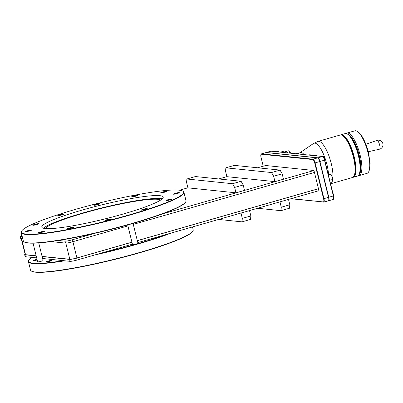 <?xml version="1.0" encoding="UTF-8"?>
<svg xmlns="http://www.w3.org/2000/svg" width="403" height="403" viewBox="0 0 403 403"><rect width="100%" height="100%" fill="white"/><g stroke="black" fill="none" stroke-linecap="round" stroke-linejoin="round"><path stroke-width="0.6" d="M137.801 242.626L318.954 190.679L313.957 170.499L162.333 213.978A83.492 9.596 166.1 0 1 95.38 233.176L72.137 239.84L72.621 241.78A5.733 0.66 166.1 0 1 65.518 243.095L50.985 241.593M131.947 242.228L76.656 258.081L77.134 260.021L132.426 244.168M42.597 258.499L70.036 261.34A5.733 0.66 166.1 0 0 77.134 260.021M36.21 255.95L24.976 254.787L25.454 256.726L36.688 257.89M25.454 256.726A5.733 0.66 166.1 0 1 25.142 256.6L24.664 254.661A5.733 0.66 166.1 0 1 25.142 254.248M179.506 190.216L187.904 187.813M218.769 178.962L226.874 176.635M257.739 167.784L265.693 165.502L313.957 170.499M42.119 256.56L69.553 259.401L70.036 261.34M24.976 254.787A5.733 0.66 166.1 0 1 24.664 254.661M36.169 255.784L25.53 254.686A5.733 0.66 166.1 0 1 25.218 254.555L21.248 238.516M131.937 242.173L76.918 257.95A5.733 0.66 166.1 0 1 69.82 259.27L42.078 256.399M318.461 188.69L137.307 240.636M137.322 240.687L318.471 188.74M76.656 258.081A5.733 0.66 166.1 0 1 69.553 259.401M22.281 236.732L20.462 236.546L20.941 238.485L22.759 238.672M72.137 239.84A5.733 0.66 -13.9 0 1 65.039 241.155L58.49 240.48A83.492 9.596 166.1 0 1 28.215 243.019A83.492 9.596 166.1 0 1 24.487 242.082L24.13 241.871A83.794 9.632 -13.9 0 0 27.867 242.813A83.794 9.632 -13.9 0 0 131.585 223.579A83.794 9.632 -13.9 0 0 185.712 201.883A83.794 9.632 -13.9 0 0 185.99 200.664L183.914 192.261A83.794 9.632 -13.9 0 0 183.098 191.314L182.74 191.103A83.492 9.596 166.1 0 1 121.847 216.98A83.492 9.596 166.1 0 1 25.994 234.042A83.492 9.596 166.1 0 1 21.732 230.949A83.492 9.596 166.1 0 1 92.398 204.764A83.492 9.596 166.1 0 1 179.013 190.161A83.492 9.596 166.1 0 1 182.74 191.103M72.621 241.78L127.912 225.922M133.287 224.385L314.436 172.439M291.243 198.624L323.302 201.943A3.425 1.033 -106 0 0 323.584 198.75L314.733 162.983A3.425 1.033 -106 0 0 312.814 159.568L261.34 154.243A3.425 1.033 -106 0 0 260.948 154.51A3.425 1.033 -106 0 0 261.058 157.432L263.23 166.212M323.649 202.15A3.723 1.123 -106 0 0 323.785 202.14A3.723 1.123 -106 0 0 323.957 198.684L315.106 162.918A3.723 1.123 -106 0 0 313.02 159.2L261.547 153.875A3.723 1.123 -106 0 0 261.406 153.886A3.723 1.123 -106 0 0 261.119 154.168L260.948 154.51M290.8 198.755L323.302 201.943M328.49 200.759L328.49 200.759A3.723 1.123 -106 0 0 328.631 200.749A3.723 1.123 -106 0 0 328.803 197.294L319.952 161.527A3.723 1.123 -106 0 0 317.866 157.81L266.393 152.485A3.723 1.123 -106 0 0 266.252 152.5A3.723 1.123 -106 0 0 266.126 152.566M266.252 152.5L270.826 151.185A3.723 1.123 74 0 1 270.962 151.175L322.435 156.5A3.723 1.123 74 0 1 322.692 156.596A3.723 1.123 74 0 1 324.521 160.213L333.372 195.984A3.723 1.123 74 0 1 333.493 199.158A3.723 1.123 74 0 1 333.205 199.44L328.631 200.749M328.218 200.84A3.723 1.123 -106 0 0 328.359 200.83A3.723 1.123 -106 0 0 328.647 200.543A3.723 1.123 -106 0 0 328.526 197.369L319.675 161.603A3.723 1.123 -106 0 0 317.846 157.986A3.723 1.123 -106 0 0 317.589 157.89L266.116 152.566A3.723 1.123 -106 0 0 265.98 152.576L261.406 153.886M328.687 200.452A3.577 1.078 -106 0 0 328.732 200.372A3.577 1.078 -106 0 0 328.616 197.329L319.765 161.563A3.577 1.078 -106 0 0 318.012 158.087A3.577 1.078 -106 0 0 317.932 158.047M322.692 156.596L323.02 156.797A3.425 1.033 74 0 1 324.702 160.127L333.553 195.893A3.425 1.033 74 0 1 333.659 198.815L333.493 199.158M281.999 152.319A22.12 6.68 74 0 0 280.438 152.153L283.808 151.185A22.12 6.68 74 0 1 286.155 151.699A22.12 6.68 74 0 1 287.626 152.898M286.155 151.699L286.639 152.002A21.671 6.544 74 0 1 287.813 152.918M330.551 183.773A22.12 6.68 74 0 0 331.211 163.381A22.12 6.68 -106 0 0 318.002 141.382L340.157 135.03A22.12 6.68 74 0 1 342.505 135.539A22.12 6.68 74 0 1 353.366 157.029A22.12 6.68 74 0 1 354.071 175.879A22.12 6.68 74 0 1 352.353 177.557L330.561 183.803M342.505 135.539L342.993 135.841A21.671 6.544 74 0 1 353.633 156.893A21.671 6.544 74 0 1 354.323 175.365L354.071 175.879M340.58 134.955A22.12 6.68 74 0 1 340.978 134.793A22.12 6.68 74 0 1 354.182 156.792A22.12 6.68 74 0 1 353.169 177.32A22.12 6.68 74 0 1 352.751 177.396M340.978 134.793L345.139 133.6A22.12 6.68 74 0 1 347.487 134.113A22.12 6.68 74 0 1 358.348 155.598A22.12 6.68 74 0 1 359.053 174.449A22.12 6.68 74 0 1 357.335 176.126L353.169 177.32M347.487 134.113L347.975 134.416A21.671 6.544 74 0 1 358.615 155.467A21.671 6.544 74 0 1 359.305 173.935L359.053 174.449M347.179 133.932A21.374 6.458 74 0 1 359.199 155.261A21.374 6.458 74 0 1 358.887 174.761M346.086 133.549A22.12 6.68 74 0 1 346.912 133.091A22.12 6.68 74 0 1 360.121 155.09A22.12 6.68 74 0 1 359.108 175.617A22.12 6.68 74 0 1 358.161 175.668M346.912 133.091L354.831 130.819A22.12 6.68 74 0 1 357.179 131.333A22.12 6.68 74 0 1 368.04 152.818A22.12 6.68 74 0 1 368.745 171.668A22.12 6.68 74 0 1 367.027 173.35L359.108 175.617M357.179 131.333L357.99 131.836A21.374 6.458 74 0 1 368.483 152.601L370.14 163.406L369.168 170.812L368.745 171.668M333.105 194.08A2.791 0.841 74 0 1 333.281 194.709A2.791 0.841 74 0 1 333.412 195.334M332.813 192.916A2.494 0.756 74 0 1 333.462 194.624A2.494 0.756 74 0 1 333.644 196.306M276.398 151.74L277.697 151.367A2.791 0.841 74 0 1 277.994 151.427L278.322 151.629A2.494 0.756 74 0 1 278.659 151.971M277.994 151.427A2.791 0.841 74 0 1 278.478 151.951M289.173 153.059L290.472 152.687A2.791 0.841 74 0 1 290.77 152.752L291.097 152.954A2.494 0.756 74 0 1 291.434 153.291M290.77 152.752A2.791 0.841 74 0 1 291.253 153.276M295.666 153.729L296.966 153.357A2.791 0.841 74 0 1 297.263 153.422L297.585 153.624A2.494 0.756 74 0 1 297.928 153.966M297.263 153.422A2.791 0.841 74 0 1 297.746 153.946M302.159 154.404L303.459 154.032A2.791 0.841 74 0 1 303.756 154.092L304.079 154.294A2.494 0.756 74 0 1 304.421 154.636M303.756 154.092A2.791 0.841 74 0 1 304.235 154.616M308.653 155.074L309.952 154.702A2.791 0.841 74 0 1 310.25 154.767L310.572 154.969A2.494 0.756 74 0 1 310.915 155.306M310.25 154.767A2.791 0.841 74 0 1 310.728 155.291M315.146 155.744L316.446 155.372A2.791 0.841 74 0 1 316.743 155.437L317.065 155.639A2.494 0.756 74 0 1 317.408 155.981M316.743 155.437A2.791 0.841 74 0 1 317.221 155.961M321.428 156.394L322.727 156.021A2.791 0.841 74 0 1 323.025 156.087A2.791 0.841 74 0 1 324.395 158.802A2.791 0.841 74 0 1 324.551 159.588M323.025 156.087L323.347 156.288A2.494 0.756 74 0 1 324.571 158.711A2.494 0.756 74 0 1 324.763 160.374M328.354 174.897L330.395 174.313A2.791 0.841 74 0 1 330.692 174.378A2.791 0.841 74 0 1 332.062 177.088A2.791 0.841 74 0 1 332.153 179.471A2.791 0.841 74 0 1 331.936 179.683L329.699 180.322M330.692 174.378L331.014 174.575A2.494 0.756 74 0 1 332.238 177.003A2.494 0.756 74 0 1 332.319 179.128L332.153 179.471M20.941 238.485A5.733 0.66 166.1 0 1 20.629 238.354L20.15 236.415A5.733 0.66 -13.9 0 0 20.462 236.546M21.964 235.453A5.733 0.66 -13.9 0 0 20.15 236.415M185.712 201.883L185.496 202.235A83.492 9.596 166.1 0 1 162.333 213.978M187.914 187.843L235.987 192.82L244.515 190.372L243.185 184.987L241.1 181.269L195.42 176.544L186.886 178.992L186.579 182.458L187.914 187.843M225.861 167.814L225.554 171.285L226.884 176.67L274.957 181.642L283.49 179.199L282.155 173.809L280.07 170.096L234.39 165.371L225.861 167.814L271.541 172.539L280.07 170.096M95.38 233.176A83.492 9.596 166.1 0 1 58.49 240.48M29.887 230.833A2.494 0.287 166.1 0 0 28.014 231.277A2.494 0.287 -13.9 0 0 27.621 231.398M29.666 230.899A3.078 0.353 -13.9 0 0 31.651 230.103A3.078 0.353 -13.9 0 0 27.686 230.697A3.078 0.353 -13.9 0 0 25.721 231.569A3.078 0.353 -13.9 0 0 29.666 230.899M168.242 199.626A3.078 0.353 -13.9 0 0 166.278 200.503A3.078 0.353 -13.9 0 0 170.222 199.833A3.078 0.353 -13.9 0 0 172.207 199.037A3.078 0.353 -13.9 0 0 168.242 199.626M175.34 193.304A3.078 0.353 -13.9 0 0 173.371 194.181A3.078 0.353 -13.9 0 0 177.315 193.511A3.078 0.353 -13.9 0 0 179.305 192.715A3.078 0.353 -13.9 0 0 175.34 193.304M162.656 191.994A3.078 0.353 -13.9 0 0 160.686 192.871A3.078 0.353 -13.9 0 0 164.631 192.196A3.078 0.353 -13.9 0 0 166.62 191.4A3.078 0.353 -13.9 0 0 162.656 191.994M133.584 196.039A3.078 0.353 -13.9 0 0 131.62 196.916A3.078 0.353 -13.9 0 0 135.564 196.246A3.078 0.353 -13.9 0 0 137.549 195.45A3.078 0.353 -13.9 0 0 133.584 196.039M95.924 204.366A3.078 0.353 -13.9 0 0 93.959 205.243A3.078 0.353 -13.9 0 0 97.904 204.573A3.078 0.353 -13.9 0 0 99.889 203.772A3.078 0.353 -13.9 0 0 95.924 204.366M59.76 214.739A3.078 0.353 -13.9 0 0 57.795 215.61A3.078 0.353 -13.9 0 0 61.74 214.94A3.078 0.353 -13.9 0 0 63.724 214.144A3.078 0.353 -13.9 0 0 59.76 214.739M34.784 224.375A3.078 0.353 -13.9 0 0 32.819 225.252A3.078 0.353 -13.9 0 0 36.764 224.577A3.078 0.353 -13.9 0 0 38.748 223.781A3.078 0.353 -13.9 0 0 34.784 224.375M40.376 232.007A3.078 0.353 -13.9 0 0 38.406 232.884A3.078 0.353 -13.9 0 0 42.35 232.214A3.078 0.353 -13.9 0 0 44.34 231.418A3.078 0.353 -13.9 0 0 40.376 232.007M69.442 227.957A3.078 0.353 -13.9 0 0 67.472 228.833A3.078 0.353 -13.9 0 0 71.417 228.163A3.078 0.353 -13.9 0 0 73.406 227.368A3.078 0.353 -13.9 0 0 69.442 227.957M107.102 219.635A3.078 0.353 -13.9 0 0 105.138 220.512A3.078 0.353 -13.9 0 0 109.082 219.837A3.078 0.353 -13.9 0 0 111.067 219.041A3.078 0.353 -13.9 0 0 107.102 219.635M143.267 209.263A3.078 0.353 -13.9 0 0 141.297 210.139A3.078 0.353 -13.9 0 0 145.246 209.469A3.078 0.353 -13.9 0 0 147.231 208.673A3.078 0.353 -13.9 0 0 143.267 209.263M82.398 210.023A62.551 7.189 166.1 0 1 163.22 197.077A62.551 7.189 166.1 0 1 122.608 214.184A62.551 7.189 166.1 0 1 41.786 227.131A62.551 7.189 166.1 0 1 82.398 210.023M145.468 209.404A2.494 0.287 166.1 0 0 143.594 209.847A2.494 0.287 -13.9 0 0 143.201 209.963M170.444 199.767A2.494 0.287 166.1 0 0 168.57 200.21A2.494 0.287 -13.9 0 0 168.177 200.326M177.542 193.445A2.494 0.287 166.1 0 0 175.668 193.888A2.494 0.287 -13.9 0 0 175.275 194.004M164.857 192.13A2.494 0.287 166.1 0 0 162.983 192.574A2.494 0.287 -13.9 0 0 162.585 192.694M135.786 196.18A2.494 0.287 166.1 0 0 133.912 196.624A2.494 0.287 -13.9 0 0 133.519 196.74M98.125 204.507A2.494 0.287 166.1 0 0 96.252 204.951A2.494 0.287 -13.9 0 0 95.859 205.067M61.961 214.875A2.494 0.287 166.1 0 0 60.087 215.318A2.494 0.287 -13.9 0 0 59.694 215.439M36.985 224.511A2.494 0.287 166.1 0 0 35.111 224.955A2.494 0.287 -13.9 0 0 34.718 225.076M42.577 232.148A2.494 0.287 166.1 0 0 40.698 232.591A2.494 0.287 -13.9 0 0 40.305 232.707M71.643 228.098A2.494 0.287 166.1 0 0 69.769 228.541A2.494 0.287 -13.9 0 0 69.376 228.657M109.304 219.771A2.494 0.287 166.1 0 0 107.43 220.214A2.494 0.287 -13.9 0 0 107.037 220.335M21.732 230.949L21.515 231.302A83.794 9.632 -13.9 0 0 21.233 232.521A83.794 9.632 -13.9 0 0 25.787 234.41A83.794 9.632 -13.9 0 0 129.509 215.177A83.794 9.632 -13.9 0 0 183.914 192.261M21.233 232.521L23.314 240.923A83.794 9.632 -13.9 0 0 24.13 241.871M43.438 228.244A62.551 7.189 166.1 0 1 83.109 212.895A62.551 7.189 166.1 0 1 162.278 198.835M45.489 228.566A59.584 6.851 166.1 0 1 84.061 212.996A59.584 6.851 166.1 0 1 160.616 200.079M192.493 226.939L193.208 229.821A83.794 9.632 166.1 0 1 192.931 231.04L192.71 231.393A83.492 9.596 166.1 0 1 122.044 257.577A83.492 9.596 166.1 0 1 35.429 272.181A83.492 9.596 166.1 0 1 31.701 271.239L31.343 271.028A83.794 9.632 166.1 0 1 30.532 270.081L28.452 261.678A83.794 9.632 166.1 0 1 28.729 260.464L28.945 260.106A83.492 9.596 166.1 0 1 32.008 257.406M153.8 238.037A2.494 0.287 166.1 0 1 152.274 238.606A2.494 0.287 166.1 0 1 150.067 239.11L149.589 239.246A2.937 0.338 166.1 0 0 152.415 238.621A2.937 0.338 166.1 0 0 154.278 237.901L153.8 238.037M167.326 234.158A83.492 9.596 166.1 0 1 100.372 253.356M116.109 248.978A2.494 0.287 166.1 0 1 113.903 249.477L113.424 249.618A2.937 0.338 166.1 0 0 116.25 248.994A2.937 0.338 166.1 0 0 118.114 248.273L117.636 248.409A2.494 0.287 166.1 0 1 116.109 248.978M127.675 224.96L132.527 244.571A2.791 0.322 -13.9 0 0 136.138 243.996A2.791 0.322 -13.9 0 0 137.952 243.231L133.05 223.428M63.483 260.66A83.492 9.596 166.1 0 1 33.207 263.204A83.492 9.596 166.1 0 1 28.945 260.106M37.187 259.89A2.494 0.287 166.1 0 1 36.693 260.041A2.494 0.287 166.1 0 1 33.474 260.555A2.494 0.287 166.1 0 1 35.091 259.875A2.494 0.287 166.1 0 1 37.066 259.411M49.378 261.351A2.494 0.287 166.1 0 1 46.159 261.869A2.494 0.287 166.1 0 1 47.776 261.184A2.494 0.287 166.1 0 1 51 260.67A2.494 0.287 166.1 0 1 49.378 261.351M33.051 243.19L37.66 261.819A2.791 0.322 -13.9 0 0 41.272 261.24A2.791 0.322 -13.9 0 0 43.086 260.474L38.743 242.923M171.431 232.979A83.794 9.632 166.1 0 1 136.723 244.334A83.794 9.632 166.1 0 1 94.836 254.948M64.772 260.796A83.794 9.632 166.1 0 1 33.006 263.567A83.794 9.632 166.1 0 1 28.452 261.678M192.931 231.04A83.794 9.632 166.1 0 1 138.803 252.736A83.794 9.632 166.1 0 1 35.086 271.97A83.794 9.632 166.1 0 1 31.343 271.028M186.886 178.992L232.566 183.718L241.1 181.269M235.987 192.82L234.652 187.43L232.566 183.718M274.957 181.642L273.627 176.257L271.541 172.539M273.627 176.257L282.155 173.809M234.652 187.43L243.185 184.987M240.989 213.036L242.314 218.386L242.007 221.857L218.658 219.439M249.522 210.588L250.847 215.943L250.535 219.408L242.007 221.857M288.493 199.414L289.817 204.764L289.51 208.23L280.977 210.678L257.628 208.265M280.977 210.678L281.284 207.213L289.817 204.764M279.959 201.858L281.284 207.213M250.847 215.943L242.314 218.386M141.443 210.175A2.937 0.338 166.1 0 1 143.347 209.404A2.937 0.338 166.1 0 1 147.12 208.769M166.419 200.538A2.937 0.338 166.1 0 1 168.323 199.767A2.937 0.338 166.1 0 1 172.096 199.132M173.517 194.216A2.937 0.338 166.1 0 1 175.421 193.445A2.937 0.338 166.1 0 1 179.194 192.81M160.832 192.906A2.937 0.338 166.1 0 1 162.731 192.135A2.937 0.338 166.1 0 1 166.504 191.501M131.766 196.951A2.937 0.338 166.1 0 1 133.665 196.18A2.937 0.338 166.1 0 1 137.438 195.551M94.101 205.278A2.937 0.338 166.1 0 1 96.005 204.507A2.937 0.338 166.1 0 1 99.778 203.873M57.941 215.65A2.937 0.338 166.1 0 1 59.84 214.88A2.937 0.338 166.1 0 1 63.614 214.245M32.96 225.287A2.937 0.338 166.1 0 1 34.865 224.516A2.937 0.338 166.1 0 1 38.638 223.882M25.868 231.609A2.937 0.338 166.1 0 1 27.767 230.838A2.937 0.338 166.1 0 1 31.54 230.204M38.552 232.919A2.937 0.338 166.1 0 1 40.451 232.148A2.937 0.338 166.1 0 1 44.224 231.513M67.618 228.869A2.937 0.338 166.1 0 1 69.523 228.098A2.937 0.338 166.1 0 1 73.296 227.468M105.279 220.547A2.937 0.338 166.1 0 1 107.183 219.776A2.937 0.338 166.1 0 1 110.956 219.141M37.202 259.945A2.937 0.338 166.1 0 1 36.834 260.056A2.937 0.338 166.1 0 1 33.046 260.66A2.937 0.338 166.1 0 1 34.95 259.859A2.937 0.338 166.1 0 1 37.056 259.356M49.524 261.366A2.937 0.338 166.1 0 1 45.73 261.975A2.937 0.338 166.1 0 1 47.635 261.174A2.937 0.338 166.1 0 1 51.428 260.565A2.937 0.338 166.1 0 1 49.524 261.366M65.039 241.155L65.518 243.095M261.34 154.243L261.547 153.875L266.116 152.566M323.584 198.75L333.553 195.893M314.733 162.983L324.702 160.127M312.814 159.568L313.02 159.2L317.589 157.89M270.962 151.175L266.333 152.586M322.435 156.5L317.786 157.951M303.545 154.022A16.316 4.927 -106 0 0 299.998 152.666L313.544 143.468A21.45 6.478 -106 0 1 326.934 164.525A21.45 6.478 74 0 1 328.576 174.831M368.266 151.74L379.414 149.216A4.574 1.38 74 0 0 379.646 144.964A4.574 1.38 -106 0 0 376.896 140.425L365.859 144.274M288.709 150.999A2.494 0.756 74 0 1 289.903 152.848L289.122 151.241L288.241 150.793A2.791 0.841 74 0 1 289.717 152.903M76.918 257.95L72.898 241.699M69.82 259.27L65.82 243.11M25.53 254.686L21.535 238.546M297.822 153.835L299.998 152.666M318.002 141.382L313.544 143.468M379.414 149.216A4.579 4.579 0 0 0 382.85 143.649A4.579 4.579 0 0 0 376.896 140.425M285.798 151.493L288.241 150.793M328.359 200.83L323.785 202.14"/></g></svg>
